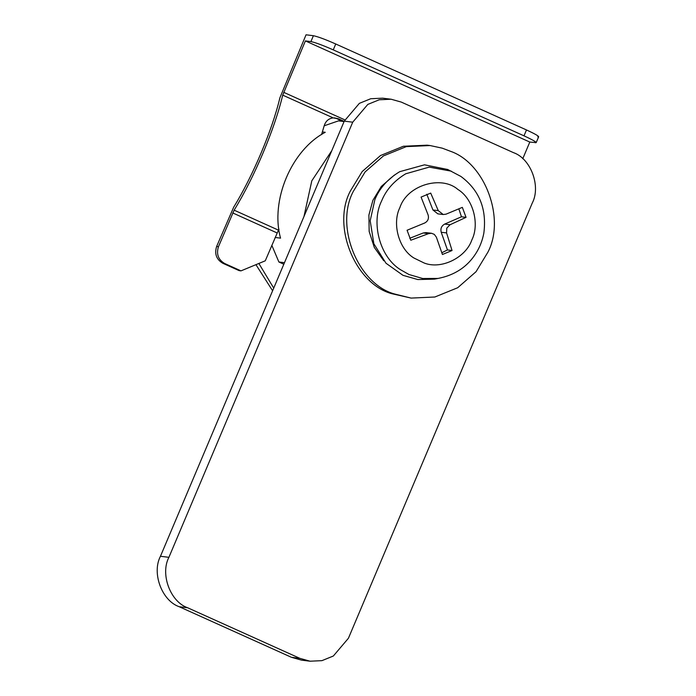 <?xml version="1.0" encoding="UTF-8"?>
<svg xmlns="http://www.w3.org/2000/svg" width="696" height="696" viewBox="0 0 696 696"><rect width="100%" height="100%" fill="white"/><g stroke="black" fill="none" stroke-linecap="round" stroke-linejoin="round"><path stroke-width="1.04" d="M522.766 158.714L529.804 142.054L536.181 142.628L538.669 136.747M535.311 142.741C537.573 142.671 533.797 140.366 524.001 135.833L526.481 129.952C536.285 134.485 540.053 136.79 537.799 136.86M335.742 43.987L333.254 49.868C322.753 45.249 315.305 42.491 310.912 41.595L313.391 35.713C317.785 36.61 325.241 39.367 335.742 43.987L526.481 129.952M222.877 263.305C216.421 259.504 214.342 253.901 216.621 246.488L218.457 246.715C216.178 254.127 218.266 259.73 224.712 263.532L240.981 270.866L239.146 270.631L222.877 263.305L224.712 263.532M321.543 134.624L324.188 125.793C325.606 121.165 328.59 118.529 333.149 117.876L338.639 118.868L334.358 117.85M218.457 246.715L234.134 210.166L278.452 230.141L265.263 260.809L240.981 270.866M278.452 230.141L278.992 229.245M342.945 121.417L336.768 118.642M344.172 121.365L338.639 118.868M234.134 210.166C254.31 177.402 274.581 129.404 282.715 95.143L305.396 40.907L310.912 41.595M313.391 35.713L306.04 34.8L279.914 97.744C272.18 130.343 252.892 175.992 233.699 207.164L216.621 246.488M333.254 49.868L524.001 135.833M305.396 40.907L529.804 142.054M442.23 148.161L450.39 151.249C485.025 163.108 505.661 218.605 487.905 252.161L476.047 271.701L457.698 287.735L434.843 297.009L411.101 298.088L394.936 294.095C358.57 284.62 334.411 226.818 353.264 191.47L365.113 171.929L383.461 155.895L406.316 146.621L430.058 145.542L442.23 148.161M411.101 298.088L391.996 293.729C355.63 284.255 331.47 226.452 350.314 191.104L362.172 171.564L380.521 155.53L403.375 146.256L427.118 145.177L430.058 145.542M383.757 260.748L374.317 247.437L369.158 231.446L368.906 215.038L372.891 200.326L381.338 186.424L394.406 175.053M438.028 278.444L434.426 279.131L417.835 279.557L403.001 275.329L385.993 263.236L373.848 243.739L370.185 220.728L374.866 199.648C379.52 188.181 387.803 178.863 399.721 171.677L424.517 164.821L447.711 169.485L460.917 176.445C479.318 190.147 486.956 209.061 483.833 233.177C482.398 240.607 479.77 247.315 475.96 253.3C467.425 266.812 454.775 275.19 438.028 278.444L422.672 278.513L408.961 274.502L400.713 269.839C379.442 256.972 370.933 222.076 381.617 200.953C386.132 189.808 394.188 180.751 405.768 173.774L429.215 167.127L451.356 171.181M434.278 234.369L431.52 233.273L428.571 233.639L410.788 240.233L407.073 230.245L424.63 223.033C427.936 221.267 429.093 218.544 428.084 214.864L421.08 197.09L430.702 193.105L438.289 210.644L443.23 214.525L446.084 214.15L462.335 207.364L466.05 217.352L450.025 224.756L446.78 228.14L446.571 232.925L452.043 250.516L442.43 254.492L436.366 237.153L434.278 234.369M458.847 208.852L461.465 216.787L444.674 224.095C441.473 225.887 440.324 228.61 441.22 232.264L447.458 249.942L441.847 252.744M443.23 214.525L437.836 213.855L432.938 209.975L438.289 210.644M426.787 194.254L432.938 209.975M431.52 233.273L426.126 232.603L423.22 232.977L409.744 238.276M447.458 249.942L452.043 250.516M461.465 216.787L466.05 217.352M310.033 661.2L301.577 660.147L291.415 657.294L179.211 606.721C161.89 600.796 151.58 573.052 160.454 556.269L344.259 121.139L359.362 103.356L370.785 98.719L382.661 98.179L391.117 99.224L401.279 102.086L513.483 152.65C530.804 158.584 541.123 186.328 532.24 203.101L348.435 638.232L333.332 656.024L321.909 660.661L310.033 661.2L299.872 658.346L187.668 607.773C170.346 601.849 160.028 574.096 168.911 557.322L352.715 122.191L367.819 104.4L379.242 99.772L391.117 99.224M272.606 290.771L255.937 264.671M273.728 288.109L258.86 263.462M275.129 237.466L280.54 238.136C270.152 200.457 291.441 150.049 325.25 132.292L322.37 131.935M284.473 262.688L278.887 261.992L283.82 264.219M344.085 121.565L338.5 120.869L324.188 125.785M303.969 216.517L311.799 180.829L331.809 150.623M278.887 261.992L271.814 245.305M283.681 92.316L344.825 119.869M232.725 212.941L277.043 232.916M282.715 95.143L333.149 117.876M457.864 189.434C473.454 198.865 479.692 224.451 471.853 239.929C466.007 257.329 441.603 269.874 424.221 263.036L413.911 257.999C398.321 248.568 392.083 222.99 399.922 207.504C407.186 185.058 441.403 175.044 457.864 189.434M441.22 232.264L446.571 232.925M444.674 224.095L450.025 224.756M423.22 232.977L428.571 233.639M187.668 607.773L179.211 606.721M168.911 557.322L160.454 556.269M299.872 658.346L291.415 657.294M352.715 122.191L344.259 121.139"/></g></svg>
